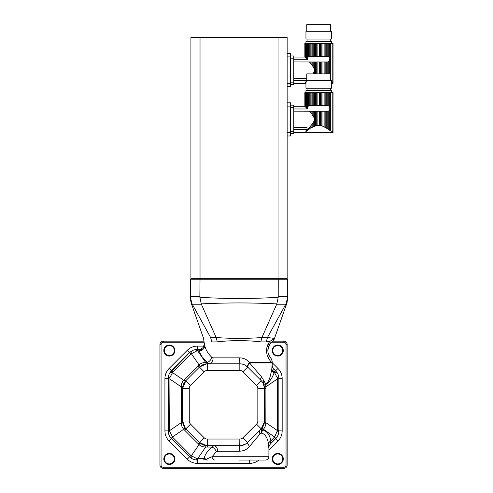 <?xml version="1.0" encoding="UTF-8"?>
<svg xmlns="http://www.w3.org/2000/svg" width="493" height="493" viewBox="0 0 493 493"><rect width="100%" height="100%" fill="white"/><g stroke="black" fill="none" stroke-linecap="round" stroke-linejoin="round"><path stroke-width="0.74" d="M311.095 113.199L312.174 114.586L312.174 111.202L311.095 111.202L311.095 113.199L310.159 112.077L310.159 111.202L309.357 111.159L310.134 112.059M310.159 111.202L311.095 111.202M312.124 114.518L313.215 116.132L313.215 111.202L312.174 111.202M313.659 126.59L314.392 126.282L314.392 111.202L313.215 111.202M313.215 116.132C314.602 118.308 314.602 120.477 313.215 122.64L313.215 126.8L312.174 127.336L312.174 124.187L305.857 131.434M314.392 126.282L315.508 125.894L315.508 111.202L314.392 111.202M315.508 125.894L316.74 125.586L316.74 111.202L315.508 111.202M316.74 125.586L317.893 125.425L317.893 111.202L316.74 111.202M317.893 125.425L319.458 125.425L319.458 111.202L317.893 111.202M318.743 125.401L321.843 125.894L320.61 125.586L320.61 111.202L319.458 111.202M323.55 126.535L321.843 125.894L321.843 111.202L320.61 111.202M324.579 127.145L324.129 126.8L324.129 111.202L325.17 111.202L325.17 127.336L326.249 127.964L322.952 126.282L322.952 111.202L321.843 111.202M324.129 111.202L322.952 111.202M326.249 111.202L327.192 111.202L327.192 128.556L328.141 129.191L326.249 127.964L326.249 111.202L325.17 111.202M312.174 92.672L311.095 92.672L311.095 105.668L312.174 105.668L312.174 92.672L313.215 92.672L313.215 105.668L314.392 105.668L314.392 92.672L315.508 92.672L315.508 105.668L316.74 105.668L316.74 92.672L317.893 92.672L317.893 105.668L319.458 105.668L319.458 92.672L320.61 92.672L320.61 105.668L321.843 105.668L321.843 92.672L322.952 92.672L322.952 105.668L324.129 105.668L324.129 92.672L325.17 92.672L325.17 105.668L326.249 105.668L326.249 92.672L327.192 92.672L327.192 105.668L328.948 106.069L329.712 106.987L329.712 109.877L328.948 110.796L328.948 129.764L329.712 130.318L328.141 129.191L328.141 111.135L327.192 111.202M328.948 110.796L328.141 111.135M306.948 130.842L306.332 131.311L307.601 129.554L307.601 130.349L306.948 130.842L309.203 129.191L309.203 127.779M312.174 124.187L313.215 122.64M309.894 111.202L293.785 111.159M293.785 129.523L307.059 129.523L307.059 127.693L293.785 127.693M316.66 125.598L316.136 125.715M309.203 129.191L307.601 130.349M304.951 106.377L304.951 92.672M305.155 106.593L305.857 107.338L305.438 106.895L305.438 92.672L306.332 92.672L306.332 107.85L306.948 108.509L306.948 92.672L306.332 92.672M306.332 107.85L305.857 107.338L305.857 92.672M293.785 108.971L307.478 108.971L307.601 92.672L309.203 92.672L309.203 105.736L310.159 105.668L310.159 92.672L309.203 92.672M307.601 107.073L308.396 106.069L308.396 92.672M308.396 129.764L308.396 128.685M310.159 128.556L310.159 126.689M312.174 127.336L311.095 127.964L311.095 125.567M331.395 92.672L331.395 90.459L305.956 90.459L305.956 92.672M306.948 92.672L307.601 92.672M307.478 108.971L306.948 108.509M308.396 106.069L309.203 105.736M310.159 92.672L311.095 92.672M311.095 105.668L310.159 105.668M313.215 105.668L312.174 105.668M314.392 92.672L313.215 92.672M315.508 105.668L314.392 105.668M316.74 92.672L315.508 92.672M317.893 105.668L316.74 105.668M319.458 92.672L317.893 92.672M320.61 105.668L319.458 105.668M321.843 92.672L320.61 92.672M322.952 105.668L321.843 105.668M324.129 92.672L322.952 92.672M325.17 105.668L324.129 105.668M326.249 92.672L325.17 92.672M327.192 105.668L326.249 105.668M327.451 105.668L328.141 105.736L328.141 92.672L327.192 92.672M328.141 92.672L328.948 92.672L328.948 106.069M330.057 108.183L329.712 106.987L329.712 92.672L328.948 92.672M329.712 92.672L333.052 92.672L333.052 132.488L293.785 132.494M332.904 92.672L332.904 131.822C333.095 132.709 333.095 132.709 332.904 131.822C333.095 132.709 333.095 132.709 332.904 131.822L329.712 130.318L330.322 130.651L330.322 92.672M307.059 90.459L307.059 88.247M331.395 88.247L305.956 88.247L305.956 80.507L331.395 80.507L331.395 88.247M306.782 80.507L306.782 73.87L330.563 73.87L330.563 80.507M290.463 131.384L293.785 131.384L293.785 107.382L290.463 107.382M290.463 105.169L293.785 105.169L293.785 107.382M293.785 131.384L293.785 133.597L290.463 133.597M200.029 37.536L190.92 37.536L190.92 278.656L200.029 278.656L199.862 297.285C225.973 298.894 252.089 298.894 278.206 297.285L278.237 279.211L190.366 279.211L190.92 278.656L287.148 278.656L287.148 37.536L278.04 37.536L278.04 278.656L287.148 278.656L287.702 279.211L278.237 279.211L278.04 278.656L200.029 278.656L200.029 37.536L278.04 37.536M287.702 279.211L287.702 297.285L285.983 303.898C287.29 302.628 287.29 302.628 285.983 303.898L267.446 337.508L274.422 338.408A8.849 8.831 -98.1 0 0 274.354 338.599L274.354 338.599A6.637 6.6 52.4 0 1 272.111 341.785L269.628 344.453C267.767 347.399 267.385 350.72 268.488 354.418L270.515 357.819A6.637 6.594 138.9 0 1 272.111 362.577L272.111 362.577A5.528 5.509 -104.5 0 0 272.105 362.91L249.587 362.947A5.528 1.3 -46 0 0 247.511 366.928L244.947 365.079M287.702 297.285C287.702 298.894 287.702 298.894 287.702 297.285L285.983 303.898M190.366 279.211L190.366 296.558L199.831 296.558M199.862 297.285L201.36 304.23L192.27 304.23L192.085 303.898C190.779 302.628 190.779 302.628 192.085 303.898C190.779 302.628 190.779 302.628 192.085 303.898L190.366 297.285C190.366 298.894 190.366 298.894 190.366 297.285L190.366 296.558M192.27 304.23L210.622 337.508C201.298 338.66 201.298 338.66 210.622 337.508L211.762 341.908C201.538 340.232 201.538 340.232 211.762 341.908L217.284 341.908C229.442 340.232 248.651 340.238 260.785 341.908L261.919 337.514L267.44 337.514L266.306 341.908L260.785 341.908M278.206 297.285L276.838 303.898C251.64 302.628 226.441 302.628 201.23 303.898M285.798 304.23L276.709 304.23L276.838 303.898M201.36 304.23L216.144 337.508C229.683 338.66 248.392 338.654 261.925 337.508L261.919 337.514M273.868 338.839L273.375 339.098M271.076 361.72L271.859 362.497C270.774 362.016 269.227 359.662 267.218 355.435C265.869 349.777 266.781 345.075 269.942 341.335L274.354 338.599M267.791 350.338L269.628 344.453A6.637 4.443 33.5 0 0 269.942 341.335L266.306 341.908M276.709 304.23L261.925 337.508M204.355 343.467L204.761 345.79C205.901 350.104 208.243 353.943 211.793 357.308L213.038 357.844A5.528 4.283 -90 0 1 208.773 363.828L207.325 362.398A5.528 3.87 129.5 0 0 211.793 357.308M213.038 357.844L239.715 357.844C243.739 358.004 247.036 359.557 249.594 362.497A5.528 1.596 -46 0 0 247.511 366.928L261.235 380.651A11.062 11.062 0 0 1 264.476 388.472L263.317 383.548A5.528 2.527 153.6 0 1 264.094 381.083L265.561 383.714C269.634 382.26 270.614 374.224 271.711 369.824L272.118 364.974M210.628 337.514L216.15 337.514L217.284 341.908M269.042 342.567L266.799 347.836M268.167 357.69L269.566 359.927M270.293 360.858L271.064 361.708M272.839 341.15L283.832 341.15A3.315 3.315 0 0 1 287.148 344.471L287.148 465.035A3.315 3.315 0 0 1 283.832 468.35L163.269 468.35A3.315 3.315 0 0 1 159.948 465.035L159.948 344.471A3.315 3.315 0 0 1 163.269 341.15L204.09 341.15M274.49 338.42L274.441 338.555C273.64 340.928 271.452 342.284 272.111 341.785L272.161 341.748M244.559 364.888L244.084 364.678M243.055 364.309L242.026 364.05M239.715 357.844L239.832 363.828A11.062 11.062 0 0 1 247.652 367.063L242.957 371.759A4.425 4.425 0 0 0 239.832 370.465L207.27 370.465A4.425 4.425 0 0 0 204.139 371.759L190.557 385.341A4.425 4.425 0 0 0 189.263 388.472L189.263 421.034A4.425 4.425 0 0 0 190.557 424.159L204.139 437.741A4.425 4.425 0 0 0 207.27 439.041L239.832 439.041A4.425 4.425 0 0 0 242.957 437.741L256.539 424.159A4.425 4.425 0 0 0 257.839 421.034L257.839 388.472A4.425 4.425 0 0 0 256.539 385.341L242.957 371.759M204.761 345.79A5.528 4.585 -15.9 0 1 199.301 350.874L198.852 349.445L197.711 349.445L197.711 350.874L196.356 351.152L190.89 353.999L172.796 372.092L169.949 377.558L169.672 430.586L169.949 431.948L172.796 437.408L190.89 455.501L196.356 458.354L204.028 458.626C205.057 454.3 207.744 450.454 212.076 447.108A5.528 3.778 -127.4 0 1 216.291 451.742L212.082 456.734L268.901 456.734C268.703 458.749 267.594 459.858 265.579 460.055L238.982 460.055M264.094 381.083L261.413 376.738L249.587 362.947A5.528 1.756 -90 0 1 249.594 362.497L271.859 362.497A5.528 5.466 -90 0 0 271.84 362.947M261.413 376.738A5.528 3.001 -45 0 0 261.235 380.651A11.062 11.062 0 0 1 264.476 388.472L264.476 421.034A11.062 11.062 0 0 1 261.235 428.855L247.652 442.437A11.062 11.062 0 0 1 239.832 445.678L207.27 445.678A11.062 11.062 0 0 1 199.449 442.437L185.861 428.855A11.062 11.062 0 0 1 182.626 421.034L182.626 388.472A11.062 11.062 0 0 1 185.861 380.651L199.449 367.063A11.062 11.062 0 0 1 207.27 363.828L207.325 362.398C203.208 358.978 200.534 355.139 199.301 350.874L197.711 350.874L205.661 362.46A8.849 1.091 -94.6 0 0 206.376 363.865L199.449 367.063A11.062 11.062 0 0 1 207.27 363.828L239.832 363.828A11.062 11.062 0 0 1 247.652 367.063A5.528 1.3 -45 0 1 249.772 363.156M269.819 356.938L269.277 356.082M269.196 355.946L268.574 354.64M268.488 354.418L268.013 352.754M169.352 356.082A5.528 5.528 0 0 1 164.563 347.787A5.528 5.528 0 0 1 174.14 347.787A5.528 5.528 0 0 1 169.352 356.082M277.744 356.082A5.528 5.528 0 0 1 272.956 347.787A5.528 5.528 0 0 1 282.538 347.787A5.528 5.528 0 0 1 277.744 356.082M277.744 464.48A5.528 5.528 0 0 1 272.956 456.185A5.528 5.528 0 0 1 282.538 456.185A5.528 5.528 0 0 1 277.744 464.48M169.352 464.48A5.528 5.528 0 0 1 164.563 456.185A5.528 5.528 0 0 1 174.14 456.185A5.528 5.528 0 0 1 169.352 464.48M256.539 424.159L261.235 428.855L260.027 430.056L261.968 429.582L262.744 429.964C267.04 431.19 269.745 434.814 270.86 440.847L274.638 436.983L277.423 430.586L277.423 378.914L277.152 377.558L274.219 372.012L273.72 368.887L275.612 370.785L272.068 367.242M207.27 370.465L207.27 363.828L206.376 363.865M202.869 349.445L197.403 349.445A8.849 1.775 90 0 0 196.356 351.152M271.846 368.924A5.528 3.993 9.1 0 0 274.219 372.012L274.065 372.918C272.327 378.039 269.517 381.964 265.622 384.688L263.317 383.548L261.235 380.651L256.539 385.341M274.299 372.092L275.612 370.785L277.282 372.924A8.849 2.65 -30.9 0 0 274.638 372.523L274.065 372.918A5.528 4.036 10.9 0 1 271.711 369.824M264.439 387.578A8.849 1.091 175.4 0 1 265.838 386.863L265.622 384.688A5.528 4.419 90.8 0 1 265.561 383.714M268.79 447.854L268.494 443.94C267.551 437.901 265.265 434.271 261.647 433.051L260.045 433.969L249.606 446.344C247.048 449.419 243.752 451.04 239.703 451.206L217.678 451.206A5.528 3.956 -90 0 0 213.728 445.678L212.076 447.108L205.661 447.04C203.141 447.046 200.928 446.233 199.036 444.594L183.704 429.261C182.071 427.382 181.258 425.176 181.258 422.643L181.258 386.863C181.251 384.343 182.071 382.13 183.704 380.239L199.036 364.906C200.916 363.273 203.122 362.46 205.661 362.46L207.27 362.398M169.352 355.533A4.979 4.979 0 0 0 173.659 348.064A4.979 4.979 0 0 0 165.044 348.064A4.979 4.979 0 0 0 169.352 355.533M189.263 421.034L182.626 421.034L185.393 428.355A8.849 0.703 138.6 0 0 183.704 429.261L172.464 436.983A8.849 2.65 -30.9 0 1 169.814 436.582A11.062 11.062 0 0 0 171.484 438.721L169.814 436.582C168.809 434.974 168.286 433.082 168.249 430.9L168.249 378.606C168.286 376.424 168.809 374.526 169.814 372.924L189.583 352.686L191.722 351.016A11.062 11.062 0 0 0 189.583 352.686L171.484 370.785A11.062 11.062 0 0 0 168.649 375.648M204.139 437.741L199.449 442.437L206.376 445.641A8.849 1.091 94.6 0 0 205.661 447.04L197.711 458.626L197.403 460.055C195.222 460.012 193.324 459.488 191.722 458.484L189.583 456.814A11.062 11.062 0 0 0 194.445 459.649M274.299 437.408L275.612 438.721A11.062 11.062 0 0 0 277.282 436.582L270.386 443.946L275.612 438.721L277.96 441.062L268.901 450.127M195.684 349.58A11.062 11.062 0 0 0 194.045 349.968M169.352 463.925A4.979 4.979 0 0 0 173.659 456.463A4.979 4.979 0 0 0 165.044 456.463A4.979 4.979 0 0 0 169.352 463.925M277.744 355.533A4.979 4.979 0 0 0 282.058 348.064A4.979 4.979 0 0 0 273.436 348.064A4.979 4.979 0 0 0 277.744 355.533M168.378 432.614A11.062 11.062 0 0 0 168.766 434.247M277.744 463.925A4.979 4.979 0 0 0 282.058 456.463A4.979 4.979 0 0 0 273.436 456.463A4.979 4.979 0 0 0 277.744 463.925M239.087 460.055L249.698 460.055L249.698 463.371L197.403 463.371A14.377 14.377 0 0 1 187.235 459.162L169.136 441.062A14.377 14.377 0 0 1 164.927 430.9L164.927 378.606A14.377 14.377 0 0 1 169.136 368.437L187.235 350.338A14.377 14.377 0 0 1 197.403 346.129L203.886 346.129M277.282 372.924C278.286 374.526 278.81 376.424 278.853 378.606A11.062 11.062 0 0 0 278.681 376.664M199.948 366.595A8.849 0.703 -131.4 0 0 199.036 364.906L191.321 353.666A8.849 2.65 59.1 0 1 191.722 351.016C193.324 350.012 195.222 349.488 197.403 349.445L197.403 346.129M187.235 459.162L189.583 456.814L171.484 438.721L169.136 441.062M277.152 377.558A8.849 1.775 0 0 1 278.853 378.606L278.853 430.9C278.822 433.039 278.298 434.931 277.282 436.582A8.849 2.65 30.9 0 1 274.638 436.983L263.391 429.261L262.744 429.964A5.528 4.123 -74.9 0 0 261.647 433.051M257.839 388.472L265.906 388.472L265.838 386.863L277.423 378.914L278.853 378.914M184.555 379.339L185.861 380.651L182.626 388.472L189.263 388.472M169.814 372.924A8.849 2.65 30.9 0 1 172.464 372.523L183.704 380.239A8.849 0.703 -138.6 0 0 185.393 381.151M164.927 378.606L168.249 378.606A8.849 1.775 0 0 1 169.949 377.558M191.722 458.484A8.849 2.65 -59.1 0 1 191.321 455.84L199.036 444.594A8.849 0.703 131.4 0 0 199.948 442.905M197.403 463.371L197.403 460.055A8.849 1.775 -90 0 1 196.356 458.354M277.152 431.948A8.849 1.775 0 0 0 278.853 430.9L282.169 430.9A14.377 14.377 0 0 1 277.96 441.062M261.296 433.039A5.528 4.098 -99.1 0 1 261.968 429.582L261.235 428.855L264.439 421.928A8.849 1.091 -175.4 0 0 265.838 422.643L277.423 430.586L278.853 430.586M164.927 430.9L168.249 430.9A8.849 1.775 0 0 0 169.949 431.948M268.494 443.94A5.528 4.018 -10.1 0 1 270.86 440.847L270.386 443.946C268.95 446.368 268.451 447.471 268.901 447.268L268.901 456.734M168.249 430.586L169.672 430.586L181.258 422.643A8.849 1.091 175.4 0 0 182.663 421.928M168.249 378.914L169.672 378.914L181.258 386.863A8.849 1.091 -175.4 0 1 182.663 387.578M207.615 460.055A3.315 1.997 -90 0 1 206.271 459.186L203.738 460.055L204.028 458.626A5.528 4.603 -167.1 0 1 206.271 459.186L212.082 456.734A3.315 2.995 -90 0 0 215.077 460.055M264.439 421.928L264.476 421.034L257.839 421.034M185.393 428.355L185.861 428.855L190.557 424.159M206.376 445.641L207.27 445.678L207.27 439.041M240.954 445.617L245.514 444.101M245.668 444.008L246.537 443.41M246.685 443.293L247.652 442.437A5.528 1.43 -135 0 0 249.606 446.344M265.906 388.472L265.838 422.643C265.844 425.163 265.031 427.369 263.391 429.261A8.849 0.703 -138.6 0 0 261.703 428.355M217.678 451.206L216.291 451.742M260.027 430.056A5.528 3.174 -135 0 0 260.045 433.969M239.832 439.041L239.703 451.206M311.095 63.979L312.174 65.366L312.174 61.982L311.095 61.982L311.095 63.979L310.159 62.857L310.159 61.982L309.357 61.939L310.134 62.839M310.159 61.982L311.095 61.982M312.124 65.298L313.215 66.912L313.215 61.982L312.174 61.982M314.392 73.87L314.392 61.982L313.215 61.982M313.215 66.912C314.602 69.088 314.602 71.257 313.215 73.42L313.215 73.87M315.508 73.87L315.508 61.982L314.392 61.982M316.74 73.87L316.74 61.982L315.508 61.982M317.893 73.87L317.893 61.982L316.74 61.982M319.458 73.87L319.458 61.982L317.893 61.982M320.61 73.87L320.61 61.982L319.458 61.982M321.843 73.87L321.843 61.982L320.61 61.982M322.952 73.87L322.952 61.982L321.843 61.982M324.129 73.87L324.129 61.982L322.952 61.982M325.17 73.87L325.17 61.982L324.129 61.982M326.249 73.87L326.249 61.982L325.17 61.982M327.192 73.87L327.192 61.982L326.249 61.982M328.141 73.87L328.141 61.915L327.192 61.982M328.948 73.87L328.948 61.576L328.141 61.915M312.174 43.452L311.095 43.452L311.095 56.448L312.174 56.448L312.174 43.452L313.215 43.452L313.215 56.448L314.392 56.448L314.392 43.452L315.508 43.452L315.508 56.448L316.74 56.448L316.74 43.452L317.893 43.452L317.893 56.448L319.458 56.448L319.458 43.452L320.61 43.452L320.61 56.448L321.843 56.448L321.843 43.452L322.952 43.452L322.952 56.448L324.129 56.448L324.129 43.452L325.17 43.452L325.17 56.448L326.249 56.448L326.249 43.452L327.192 43.452L327.192 56.448L328.948 56.849L329.712 57.767L329.712 60.657L328.948 61.576M305.438 82.651L304.853 83.274L293.785 83.274M306.332 82.091L305.857 82.467L306.332 81.702M313.073 73.87L313.215 73.42M309.894 61.982L293.785 61.939M306.782 78.473L293.785 78.473M293.785 80.304L306.782 80.304M305.857 82.467L305.438 82.799L305.857 82.467M304.951 57.157L304.951 43.452M305.155 82.953L304.865 83.268M305.155 57.373L305.857 58.119L305.438 57.675L305.438 43.452L306.332 43.452L306.332 58.63L306.948 59.289L306.948 43.452L306.332 43.452M306.332 58.63L305.857 58.119L305.857 43.452M293.785 59.752L307.478 59.752L307.601 43.452L309.203 43.452L309.203 56.516L310.159 56.448L310.159 43.452L309.203 43.452M307.601 57.854L308.396 56.849L308.396 43.452M331.395 43.452L331.395 41.239L305.956 41.239L305.956 43.452M306.948 43.452L307.601 43.452M307.478 59.752L306.948 59.289M308.396 56.849L309.203 56.516M310.159 43.452L311.095 43.452M311.095 56.448L310.159 56.448M313.215 56.448L312.174 56.448M314.392 43.452L313.215 43.452M315.508 56.448L314.392 56.448M316.74 43.452L315.508 43.452M317.893 56.448L316.74 56.448M319.458 43.452L317.893 43.452M320.61 56.448L319.458 56.448M321.843 43.452L320.61 43.452M322.952 56.448L321.843 56.448M324.129 43.452L322.952 43.452M325.17 56.448L324.129 56.448M326.249 43.452L325.17 43.452M327.192 56.448L326.249 56.448M327.451 56.448L328.141 56.516L328.141 43.452L327.192 43.452M328.141 43.452L328.948 43.452L328.948 56.849M330.057 58.963L329.712 57.767L329.712 43.452L328.948 43.452M329.712 43.452L333.052 43.452L333.052 83.268M332.904 43.452L332.904 82.602C333.095 83.49 333.095 83.49 332.904 82.602C333.095 83.49 333.095 83.49 332.904 82.602L331.395 81.826M307.059 41.239L307.059 39.027M331.395 39.027L305.956 39.027L305.956 31.287L331.395 31.287L331.395 39.027M306.782 31.287L306.782 24.65L330.563 24.65L330.563 31.287M290.463 82.165L293.785 82.165L293.785 58.162L290.463 58.162M290.463 55.949L293.785 55.949L293.785 58.162M293.785 82.165L293.785 84.377L290.463 84.377M287.148 102.797L290.463 102.797L290.463 135.976L287.148 135.976M287.148 53.577L290.463 53.577L290.463 86.756L287.148 86.756M329.712 130.318L329.712 109.877M332.054 131.261L332.054 92.672M278.237 296.558L287.702 296.558M283.832 341.15A3.315 3.315 0 0 1 287.148 344.471L286.045 344.471A2.212 2.212 0 0 0 283.832 342.259L283.832 341.15M161.057 344.471L159.948 344.471A3.315 3.315 0 0 1 163.269 341.15L163.269 342.259A2.212 2.212 0 0 0 161.057 344.471L161.057 465.035A2.212 2.212 0 0 0 163.269 467.247L283.832 467.247A2.212 2.212 0 0 0 286.045 465.035L286.045 344.471M283.832 342.259L271.538 342.259M204.182 342.259L163.269 342.259M272.216 362.694L277.96 368.437A14.377 14.377 0 0 1 282.169 378.606L282.169 430.9M258.887 460.055A14.377 14.377 0 0 1 249.698 463.371M163.269 467.247L163.269 468.35A3.315 3.315 0 0 1 159.948 465.035L161.057 465.035M286.045 465.035L287.148 465.035A3.315 3.315 0 0 1 283.832 468.35L283.832 467.247M239.832 363.828L239.832 370.465M172.796 372.092L169.136 368.437M190.89 353.999L187.235 350.338M278.853 378.606L282.169 378.606M275.612 370.785L277.96 368.437M198.137 365.757L204.139 371.759M185.861 380.651L190.557 385.341M242.957 437.741L247.652 442.437M189.583 456.814L190.89 455.501M171.484 438.721L172.796 437.408M264.476 421.034L265.906 421.034M184.555 430.161L185.861 428.855M181.196 421.034L182.626 421.034M181.196 388.472L182.626 388.472M198.137 443.749L199.449 442.437M207.27 447.108L207.27 445.678M329.712 73.87L329.712 60.657M330.322 73.87L330.322 43.452M332.054 82.041L332.054 43.452M287.148 132.66L290.463 132.66M287.148 106.112L290.463 106.112M287.148 83.44L290.463 83.44M287.148 56.892L290.463 56.892M293.785 106.278L304.865 106.278L304.853 92.672M330.285 90.459L330.285 88.247M198.852 349.445C199.585 350.079 203.936 347.337 203.443 346.961L204.299 343.707L203.578 338.42L191.118 302.912L190.366 298.518M287.702 298.518L286.951 302.912L274.496 338.408M270.565 357.881C271.661 359.07 272.21 360.648 272.222 362.601L272.216 365.553C271.779 365.381 272.278 366.49 273.72 368.887M293.785 57.059L304.865 57.059L304.853 43.452M330.285 41.239L330.285 39.027M333.046 83.274L331.395 83.274M305.956 83.274L304.853 83.274"/></g></svg>
